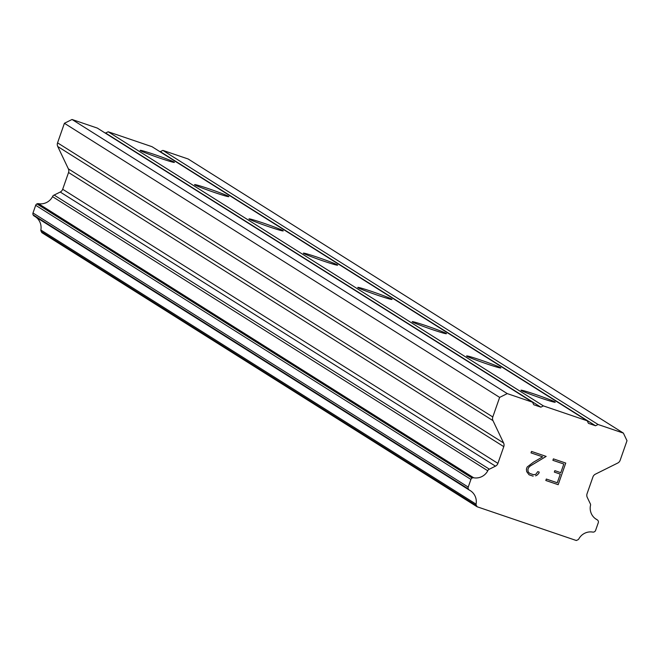 <?xml version="1.0" encoding="UTF-8"?>
<svg xmlns="http://www.w3.org/2000/svg" width="660" height="660" viewBox="0 0 660 660"><rect width="100%" height="100%" fill="white"/><g stroke="black" fill="none" stroke-linecap="round" stroke-linejoin="round"><path stroke-width="0.99" d="M174.141 162.104A18.15 0.825 -160.7 0 1 174.421 162.368A18.15 0.825 -160.7 0 1 158.689 157.724A18.15 0.825 -160.7 0 1 140.431 150.637A18.15 0.825 -160.7 0 1 140.159 150.364A18.15 0.825 -160.7 0 1 155.884 155.009A18.15 0.825 -160.7 0 1 174.141 162.104M228.55 196.367A18.15 0.825 -160.7 0 1 228.822 196.63A18.15 0.825 -160.7 0 1 213.089 191.994A18.15 0.825 -160.7 0 1 194.832 184.899A18.15 0.825 -160.7 0 1 194.56 184.635A18.15 0.825 -160.7 0 1 210.292 189.271A18.15 0.825 -160.7 0 1 228.55 196.367M282.95 230.629A18.15 0.825 -160.7 0 1 283.222 230.893A18.15 0.825 -160.7 0 1 267.498 226.256A18.15 0.825 -160.7 0 1 249.241 219.161A18.15 0.825 -160.7 0 1 248.968 218.897A18.15 0.825 -160.7 0 1 264.693 223.542A18.15 0.825 -160.7 0 1 282.95 230.629M337.359 264.899A18.15 0.825 -160.7 0 1 337.631 265.163A18.15 0.825 -160.7 0 1 321.899 260.518A18.15 0.825 -160.7 0 1 303.641 253.432A18.15 0.825 -160.7 0 1 303.369 253.16A18.15 0.825 -160.7 0 1 319.102 257.804A18.15 0.825 -160.7 0 1 337.359 264.899M391.76 299.161A18.15 0.825 -160.7 0 1 392.032 299.425A18.15 0.825 -160.7 0 1 376.307 294.789A18.15 0.825 -160.7 0 1 358.05 287.694A18.15 0.825 -160.7 0 1 357.778 287.43A18.15 0.825 -160.7 0 1 373.502 292.066A18.15 0.825 -160.7 0 1 391.76 299.161M446.168 333.424A18.15 0.825 -160.7 0 1 446.44 333.688A18.15 0.825 -160.7 0 1 430.708 329.051A18.15 0.825 -160.7 0 1 412.45 321.956A18.15 0.825 -160.7 0 1 412.178 321.692A18.15 0.825 -160.7 0 1 427.911 326.337A18.15 0.825 -160.7 0 1 446.168 333.424M500.569 367.694A18.15 0.825 -160.7 0 1 500.841 367.958A18.15 0.825 -160.7 0 1 485.116 363.313A18.15 0.825 -160.7 0 1 466.859 356.227A18.15 0.825 -160.7 0 1 466.579 355.954A18.15 0.825 -160.7 0 1 482.311 360.599A18.15 0.825 -160.7 0 1 500.569 367.694M554.969 401.957A18.15 0.825 -160.7 0 1 555.25 402.221A18.15 0.825 -160.7 0 1 539.517 397.584A18.15 0.825 -160.7 0 1 521.26 390.489A18.15 0.825 -160.7 0 1 520.987 390.225A18.15 0.825 -160.7 0 1 536.712 394.861A18.15 0.825 -160.7 0 1 554.969 401.957M558.178 484.688L565.744 463.072L558.178 484.688L545.82 480.488L546.332 479.044L557.263 482.765L560.29 474.119L554.334 472.09L560.282 474.119M554.334 472.09L554.837 470.654L560.794 472.684L563.821 464.029L552.89 460.317L563.821 464.029M552.89 460.317L553.393 458.873L565.752 463.072M545.82 480.488L558.17 484.688M539.228 472.106L538.774 473.41L539.22 472.106L537.784 471.619L535.763 474.383L533.552 474.705L529.699 473.393L528.14 471.793L527.885 469.573L528.148 471.793L529.699 473.393M538.774 473.41L537.017 475.175L538.766 473.401M537.017 475.175L535.598 475.86L537.017 475.167M533.164 476.182L529.072 474.787L533.156 476.173M529.072 474.787L526.688 471.636L526.399 469.169L527.15 467.032L533.33 462.272L542.635 456.827L531.011 452.876L542.627 456.827M531.011 452.876L531.514 451.432L546.15 456.406L530.203 466.034L528.553 467.684L527.885 469.582L528.544 467.676L530.194 466.026L546.142 456.406M476.074 504.141A13.307 13.043 -57.8 0 0 469.409 490.124A2.417 2.368 -57.8 0 1 468.385 489.06L468.328 488.928A2.417 2.368 -57.8 0 1 468.229 487.088L470.918 479.424A2.417 2.368 -57.8 0 1 472.139 478.038L472.205 478.005A2.417 2.368 -57.8 0 1 473.69 477.782A13.307 13.043 -57.8 0 0 487.773 470.77A2.417 2.368 -57.8 0 1 489.39 469.186L495.47 466.158A4.843 4.744 -57.8 0 0 497.912 463.378L503.778 446.63A4.843 4.744 -57.8 0 0 503.596 442.959L492.979 420.635A4.843 4.744 -57.8 0 1 492.789 416.963L499.645 397.394L507.26 393.608L532.538 402.204L533.75 404.745L540.862 407.162L543.403 405.9L587.235 420.808L588.439 423.349L595.559 425.766L598.092 424.504L623.378 433.1L627 440.715L620.153 460.284A4.843 4.744 -57.8 0 1 617.702 463.056L595.378 474.177A4.843 4.744 -57.8 0 0 592.928 476.957L587.07 493.696A4.843 4.744 -57.8 0 0 587.251 497.376L590.147 503.456A2.417 2.368 -57.8 0 1 590.428 505.692A13.307 13.043 -57.8 0 0 597.118 519.775A2.417 2.368 -57.8 0 1 598.15 520.839L598.183 520.905A2.417 2.368 -57.8 0 1 598.273 522.745L595.592 530.409A2.417 2.368 -57.8 0 1 594.363 531.803L594.231 531.869A2.417 2.368 -57.8 0 1 592.762 532.084A13.307 13.043 -57.8 0 0 578.737 539.063A2.417 2.368 -57.8 0 1 577.351 540.012L576.337 540.515L477.064 506.748L476.578 505.733A2.417 2.368 -57.8 0 1 476.074 504.141L40.846 230.026A2.417 2.368 122.2 0 0 41.349 231.611L41.828 232.625L477.064 506.748M587.235 420.808L151.998 146.685L108.174 131.777L105.633 133.048L104.651 132.709M623.378 433.1L188.149 158.986L162.863 150.381L160.322 151.643L159.34 151.313M35.953 217.132A13.307 13.043 -57.8 0 1 40.846 230.026M532.538 402.204L97.309 128.081L72.022 119.485L64.408 123.28L57.56 142.84A4.843 4.744 122.2 0 0 57.742 146.512L68.359 168.836A4.843 4.744 -57.8 0 1 68.549 172.516L62.684 189.255A4.843 4.744 -57.8 0 1 60.241 192.035L54.153 195.063A2.417 2.368 122.2 0 0 52.536 196.655A13.307 13.043 -57.8 0 1 38.453 203.668A2.417 2.368 122.2 0 0 36.977 203.882L36.91 203.915A2.417 2.368 122.2 0 0 35.681 205.301L33 212.974A2.417 2.368 122.2 0 0 33.091 214.805L33.157 214.937A2.417 2.368 122.2 0 0 34.18 216.01L469.103 489.934M540.862 407.162L105.633 133.048M543.403 405.9L108.174 131.777M507.26 393.608L72.022 119.485M499.645 397.394L64.408 123.28M489.39 469.186L54.153 195.063M487.773 470.77L52.536 196.655M476.578 505.733L41.349 231.611M598.092 424.504L162.863 150.381M595.559 425.766L160.322 151.643M492.789 416.963L57.56 142.84M492.979 420.635L57.742 146.512M503.596 442.959L68.359 168.836M503.778 446.63L68.549 172.516M497.912 463.378L62.684 189.255M495.47 466.158L60.241 192.035M473.69 477.782L38.453 203.668M472.205 478.005L36.977 203.882M472.139 478.038L36.91 203.915M470.918 479.424L35.681 205.301M468.229 487.088L33 212.974M468.328 488.928L33.091 214.805M468.385 489.06L33.157 214.937M597.118 519.775L595.345 518.653M469.252 490.034L34.023 215.911M597.284 519.865L595.27 518.595"/></g></svg>
